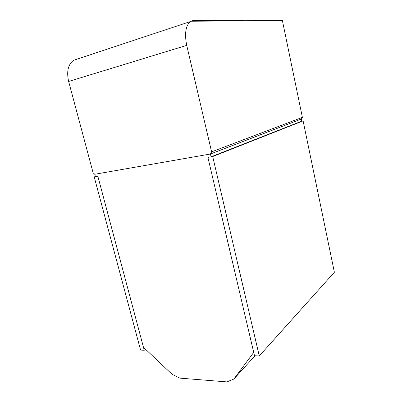 <?xml version="1.0" encoding="UTF-8"?>
<svg xmlns="http://www.w3.org/2000/svg" width="402" height="402" viewBox="0 0 402 402"><rect width="100%" height="100%" fill="white"/><g stroke="black" fill="none" stroke-linecap="round" stroke-linejoin="round"><path stroke-width="0.6" d="M212.698 156.544L259.275 355.971L254.501 355.735L207.899 157.368L212.698 156.544L303.108 120.876L301.796 121.128L301.359 119.027L302.384 117.364L282.405 20.643L281.591 20.1L193.417 20.497L190.794 21.231L282.405 20.643M259.275 355.971L334.379 272.26L303.108 120.876M211.09 156.82L207.899 157.368L253.717 352.398L233.869 379.026L226.874 381.9L179.885 378.136L172.096 374.312L143.474 347.318L97.852 176.277L95.42 176.694L94.766 174.267L210.432 154.011L301.359 119.027L210.432 154.011L211.09 156.82L301.796 121.128M233.869 379.026L255.044 355.765M94.209 176.905L97.852 176.277L144.258 350.263L140.584 350.082L94.209 176.905L95.369 176.508M144.258 350.263L145.529 349.258M78.636 58.586L73.486 60.355C68.064 64.586 66.451 71.621 68.647 81.455L186.729 45.366C184.433 33.889 185.603 25.974 190.241 21.618L190.794 21.231M186.729 45.366L211.598 151.85L302.384 117.364M211.598 151.85L210.432 154.011L94.766 174.267L93.123 172.855L68.647 81.455M73.486 60.355L190.241 21.618"/></g></svg>
